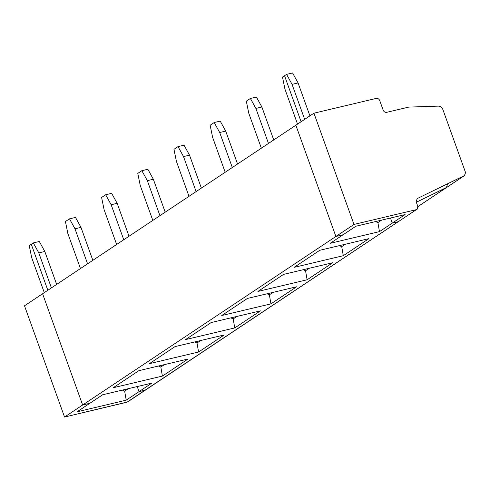 <?xml version="1.0" encoding="UTF-8"?>
<svg xmlns="http://www.w3.org/2000/svg" width="490" height="490" viewBox="0 0 490 490"><rect width="100%" height="100%" fill="white"/><g stroke="black" fill="none" stroke-linecap="round" stroke-linejoin="round"><path stroke-width="0.73" d="M31.679 257.63L29.253 245.625L31.679 257.63L44.284 292.634L31.679 257.63M47.842 290.264L31.287 244.271L29.253 245.625L31.287 244.271L47.842 290.264L31.287 244.271L33.32 242.918L38.802 252.889L44.798 251.462L39.316 241.496L33.32 242.918L39.316 241.496L44.798 251.462L38.802 252.889L51.407 287.893L38.802 252.889L33.32 242.918L31.287 244.271L47.842 290.264M24.5 305.797L42.587 293.761L24.5 305.797L64.551 417.039L24.5 305.797M128.111 401.469L126.947 402.241L64.551 417.039L82.638 405.003L42.587 293.761L82.638 405.003L64.551 417.039L127.602 401.959L145.689 389.924L126.947 402.241L145.04 390.205L139.038 391.626L137.218 386.567L139.038 391.626L126.218 400.159L139.038 391.626L145.04 390.205L146.204 389.428L145.689 389.924L416.384 209.634C417.768 209.114 418.24 208.011 417.799 206.315L417.039 209.353M122.316 390.101L124.65 391.13L128.343 388.674L124.65 391.13L126.218 400.159L124.65 391.13L122.316 390.101M77.022 411.827L126.218 400.159L77.022 411.827L89.842 403.295L77.022 411.827M89.842 403.295L82.638 405.003L89.842 403.295L82.638 405.003L42.587 293.761L295.85 125.226L335.895 236.468L343.098 234.759L355.918 226.227L405.114 214.565L392.294 223.091L398.297 221.67L392.294 223.091L390.475 218.032L392.294 223.091L405.114 214.565L355.918 226.227L343.098 234.759L335.895 236.468L353.988 224.432L416.384 209.634L353.988 224.432L335.895 236.468L295.85 125.226L313.937 113.19L353.988 224.432L313.937 113.19L42.587 293.761L82.638 405.003L335.895 236.468L295.85 125.226L335.895 236.468L82.638 405.003L89.842 403.295L102.661 394.762L89.842 403.295M442.844 109.478L465.5 172.4L464.741 175.432L417.149 198.603L464.508 175.567L446.421 187.603L464.508 175.567L465.5 172.4L442.844 109.478C441.919 107.347 440.443 106.232 438.409 106.122L408.752 107.102L438.409 106.122C440.443 106.232 441.919 107.347 442.844 109.478M304.664 119.364L292.058 84.354L286.577 74.382L284.543 75.736L301.099 121.728L284.543 75.736L286.577 74.382L292.579 72.961L286.577 74.382L292.058 84.354L298.061 82.933L292.579 72.961L298.061 82.933L292.058 84.354L304.664 119.364M416.163 201.77L417.799 206.315L416.163 201.77L417.149 198.603L416.163 201.77M464.741 175.432L417.884 206.596L446.421 187.603L447.413 184.442L446.421 187.603L416.329 202.241L446.862 187.309M386.573 112.357L408.752 107.102L386.573 112.357C385.067 112.529 383.933 111.8 383.186 110.183L379.726 100.566C378.978 98.949 377.845 98.221 376.338 98.392L313.937 113.19L376.338 98.392C377.845 98.221 378.978 98.949 379.726 100.566L383.186 110.183C383.933 111.8 385.067 112.529 386.573 112.357M309.913 115.867L298.061 82.933L309.913 115.867M399.46 220.898L145.04 390.205L139.038 391.626L151.857 383.094L102.661 394.762L151.857 383.094L139.038 391.626L137.218 386.567L139.038 391.626L145.04 390.205L398.297 221.67L392.294 223.091L379.474 231.623L330.278 243.291L343.098 234.759L335.895 236.468L343.098 234.759L330.278 243.291L379.474 231.623L377.906 222.595L381.6 220.139L377.906 222.595L375.573 221.566L377.906 222.595L379.474 231.623L392.294 223.091L398.297 221.67L399.46 220.898M446.421 187.603L416.329 202.241L446.421 187.603M67.859 233.552L65.427 221.547L67.859 233.552L80.464 268.557L67.859 233.552M87.581 263.816L74.982 228.812L69.5 218.84L65.427 221.547L69.5 218.84L75.497 217.419L80.979 227.391L92.837 260.325L80.979 227.391L75.497 217.419L69.5 218.84L74.982 228.812L80.979 227.391L74.982 228.812L87.581 263.816M56.656 284.396L44.798 251.462L56.656 284.396M138.835 370.685L188.038 359.017L162.398 376.081L113.196 387.749L138.835 370.685L113.196 387.749L162.398 376.081L160.83 367.053L164.518 364.597L160.83 367.053L158.497 366.024L160.83 367.053L162.398 376.081L188.038 359.017L138.835 370.685M175.016 346.614L224.218 334.946L198.579 352.004L149.377 363.672L175.016 346.614L149.377 363.672L198.579 352.004L197.011 342.976L200.698 340.519L197.011 342.976L194.677 341.947L197.011 342.976L198.579 352.004L224.218 334.946L175.016 346.614M211.196 322.536L260.398 310.868L234.759 327.926L185.557 339.595L211.196 322.536L185.557 339.595L234.759 327.926L233.185 318.898L236.878 316.442L233.185 318.898L230.851 317.875L233.185 318.898L234.759 327.926L260.398 310.868L211.196 322.536M247.377 298.459L296.579 286.791L270.939 303.855L221.737 315.523L247.377 298.459L221.737 315.523L270.939 303.855L269.365 294.827L273.059 292.371L269.365 294.827L267.032 293.798L269.365 294.827L270.939 303.855L296.579 286.791L247.377 298.459M283.557 274.382L332.759 262.714L307.12 279.778L257.918 291.446L283.557 274.382L257.918 291.446L307.12 279.778L305.546 270.75L309.239 268.293L305.546 270.75L303.212 269.721L305.546 270.75L307.12 279.778L332.759 262.714L283.557 274.382M319.737 250.304L368.939 238.636L343.3 255.7L294.098 267.368L319.737 250.304L294.098 267.368L343.3 255.7L341.726 246.672L345.419 244.216L341.726 246.672L339.392 245.643L341.726 246.672L343.3 255.7L368.939 238.636L319.737 250.304M104.039 209.475L101.608 197.47L104.039 209.475L116.645 244.479L104.039 209.475M123.762 239.745L111.163 204.734L105.681 194.763L101.608 197.47L105.681 194.763L111.677 193.342L117.159 203.313L129.017 236.247L117.159 203.313L111.677 193.342L105.681 194.763L111.163 204.734L117.159 203.313L111.163 204.734L123.762 239.745M140.22 185.398L137.788 173.393L140.22 185.398L152.819 220.408L140.22 185.398M159.942 215.667L147.343 180.657L141.855 170.685L137.788 173.393L141.855 170.685L147.858 169.264L153.339 179.236L165.197 212.17L153.339 179.236L147.858 169.264L141.855 170.685L147.343 180.657L153.339 179.236L147.343 180.657L159.942 215.667M176.4 161.32L173.968 149.321L176.4 161.32L188.999 196.331L176.4 161.32M196.123 191.59L183.517 156.586L178.035 146.614L173.968 149.321L178.035 146.614L184.038 145.187L189.52 155.159L201.378 188.093L189.52 155.159L184.038 145.187L178.035 146.614L183.517 156.586L189.52 155.159L183.517 156.586L196.123 191.59M212.58 137.243L210.149 125.244L212.58 137.243L225.18 172.253L212.58 137.243M232.303 167.513L219.698 132.508L214.216 122.537L210.149 125.244L214.216 122.537L220.218 121.116L225.7 131.081L237.558 164.015L225.7 131.081L220.218 121.116L214.216 122.537L219.698 132.508L225.7 131.081L219.698 132.508L232.303 167.513M248.755 113.172L246.329 101.167L248.755 113.172L261.36 148.176L248.755 113.172M268.483 143.435L255.878 108.431L250.396 98.459L246.329 101.167L250.396 98.459L256.399 97.038L261.881 107.01L273.739 139.944L261.881 107.01L256.399 97.038L250.396 98.459L255.878 108.431L261.881 107.01L255.878 108.431L268.483 143.435M390.475 218.032L392.294 223.091L390.475 218.032M284.543 75.736L301.099 121.728L284.543 75.736L282.51 77.089L284.935 89.094L282.51 77.089L284.543 75.736M297.54 124.099L284.935 89.094L297.54 124.099M446.653 187.474L417.89 206.615"/></g></svg>
